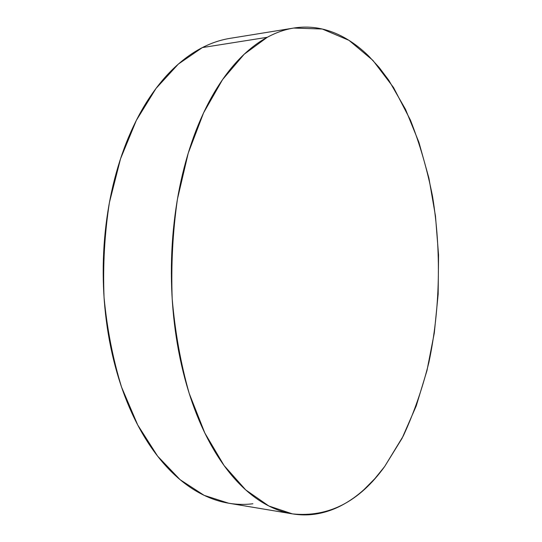 <?xml version="1.0" encoding="UTF-8"?>
<svg xmlns="http://www.w3.org/2000/svg" width="542" height="542" viewBox="0 0 542 542"><rect width="100%" height="100%" fill="white"/><g stroke="black" fill="none" stroke-linecap="round" stroke-linejoin="round"><path stroke-width="0.81" d="M293.717 28.055L229.964 38.367C220.75 39.844 211.556 42.906 202.383 47.567L267.267 37.296C276.081 32.54 284.896 29.464 293.717 28.055L322.3 29.024L348.987 40.352L372.916 60.392L393.512 87.486L410.416 120.087C419.847 144.016 427.218 169.436 432.53 196.353C441.412 250.905 440.185 308.899 428.891 362.415C422.374 388.709 413.824 413.261 403.234 436.053L384.657 466.526C359.278 501.777 328.54 517.563 292.436 513.884L268.859 505.998L245.736 489.927L224.042 465.497L204.835 433.031L189.192 393.384C180.791 363.845 175.127 332.354 172.193 298.92C170.987 265.058 172.742 231.773 177.444 199.07L188.216 153.196L203.575 112.858L222.586 79.566L244.171 54.254L267.267 37.296L202.383 47.567L178.379 64.058L156.008 88.441L136.36 120.324L120.52 158.813L109.43 202.464C104.599 233.541 102.804 265.16 104.044 297.321C107.072 329.082 112.912 359.028 121.577 387.164L137.729 425.009L157.6 456.134L180.1 479.69L204.151 495.354L228.738 503.233L292.145 513.83M384.657 466.526L402.083 438.302L416.222 405.951L426.981 370.538L434.305 332.998L438.16 294.204L438.553 254.943L435.47 216.001L428.918 178.169L418.912 142.289L405.491 109.294L388.756 80.223L379.19 67.52L368.872 56.246C361.744 49.207 354.17 43.34 346.169 38.645C338.161 33.956 329.814 30.664 321.135 28.767C312.443 26.876 303.567 26.605 294.496 27.933C285.417 29.282 276.339 32.398 267.267 37.296C258.182 42.208 249.34 48.976 240.729 57.601C232.118 66.253 224.015 76.713 216.421 88.976C208.826 101.266 202.01 115.161 195.98 130.649C189.964 146.164 184.971 162.898 181.001 180.845C177.051 198.812 174.3 217.464 172.749 236.793C171.218 256.136 170.96 275.532 171.97 294.983C173 314.428 175.249 333.303 178.725 351.595C182.22 369.868 186.78 387.015 192.403 403.024C198.04 419.007 204.517 433.451 211.82 446.357C219.131 459.223 226.996 470.314 235.431 479.623C243.859 488.904 252.579 496.33 261.59 501.906C270.594 507.454 279.645 511.208 288.744 513.172C297.836 515.117 306.772 515.422 315.552 514.087C324.326 512.739 332.795 509.954 340.952 505.74C349.109 501.519 356.846 496.086 364.17 489.44L374.779 478.728L384.657 466.526M230.038 38.36C220.804 39.823 211.583 42.893 202.383 47.567C192.932 52.391 183.738 58.963 174.809 67.296C165.879 75.65 157.485 85.711 149.633 97.472C141.78 109.254 134.741 122.539 128.529 137.316C122.316 152.126 117.174 168.061 113.088 185.134C109.023 202.227 106.198 219.957 104.606 238.317C103.034 256.684 102.77 275.106 103.813 293.581C104.877 312.05 107.201 329.983 110.785 347.381C114.382 364.759 119.084 381.08 124.89 396.351C130.71 411.602 137.397 425.402 144.951 437.76C152.512 450.097 160.662 460.754 169.409 469.731C178.149 478.688 187.207 485.889 196.583 491.343C205.953 496.763 215.384 500.483 224.883 502.495C234.374 504.494 243.717 504.914 252.911 503.762"/></g></svg>
